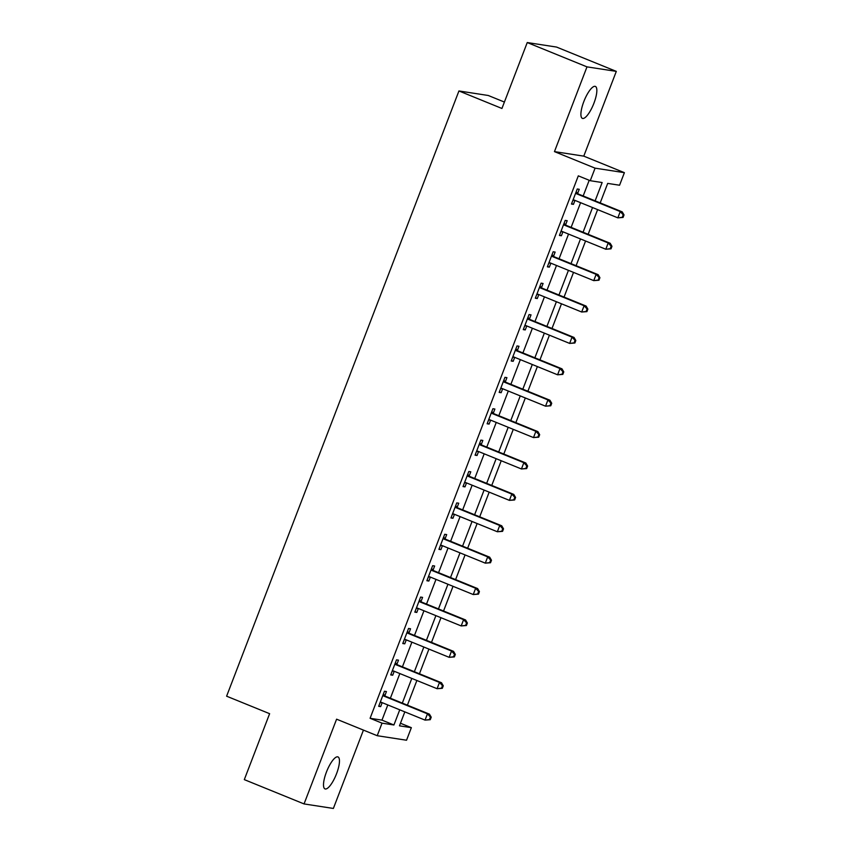 <?xml version="1.0" encoding="UTF-8"?>
<svg xmlns="http://www.w3.org/2000/svg" width="851" height="851" viewBox="0 0 851 851"><rect width="100%" height="100%" fill="white"/><g stroke="black" fill="none" stroke-linecap="round" stroke-linejoin="round"><path stroke-width="1.28" d="M336.56 773.697A17.254 5 112.1 0 0 337.996 756.933A17.254 5 112.1 0 0 326.412 772.134A17.254 5 112.1 0 0 324.986 788.898A17.254 5 112.1 0 0 336.56 773.697M593.945 103.184A17.254 5 112.1 0 0 595.381 86.419A17.254 5 112.1 0 0 583.807 101.62A17.254 5 112.1 0 0 582.371 118.374A17.254 5 112.1 0 0 593.945 103.184M400.459 723.244L411.352 727.669L406.533 740.232L377.216 735.711L382.035 723.148L393.917 724.988L399.747 709.808M504.409 102.056L488.24 95.482L458.934 90.961L226.611 696.192L269.618 713.691L244.311 779.622L304.052 803.929L333.369 808.45L363.441 730.105M458.934 90.961L501.941 108.471L527.248 42.55L556.565 47.071L616.305 71.378L586.988 66.867L554.458 151.616L595.083 168.158L624.389 172.668L619.571 185.231L607.688 183.401L600.2 202.91M554.458 151.616L583.775 156.137L616.305 71.378M583.775 156.137L624.389 172.668M527.248 42.55L586.988 66.867M595.126 200.836L602.146 182.539L590.254 180.71L578.308 175.849L370.089 718.287L381.971 720.127L387.801 704.947M390.375 698.235L399.842 673.556M402.427 666.844L411.895 642.165M414.469 635.452L423.947 610.773M426.521 604.061L435.999 579.382M438.573 572.67L448.051 547.991M450.626 541.279L460.093 516.6M462.667 509.887L472.145 485.208M474.72 478.496L484.198 453.817M486.772 447.105L496.25 422.426M498.824 415.714L508.292 391.035M510.877 384.322L520.344 359.643M522.918 352.931L532.396 328.252M534.971 321.54L544.449 296.861M547.023 290.148L556.501 265.469M559.075 258.757L568.542 234.078M571.127 227.366L580.595 202.687M583.169 195.975L589.2 180.284M577.669 193.379L579.233 189.294L577.255 188.986L571.468 204.049L573.446 204.357L574.968 200.4M565.617 224.77L567.181 220.686L565.202 220.377L559.415 235.44L561.405 235.748L562.926 231.791M553.565 256.162L555.139 252.077L553.15 251.768L547.374 266.831L549.352 267.14L550.874 263.182M541.513 287.553L543.087 283.468L541.108 283.16L535.322 298.222L537.3 298.531L538.821 294.574M529.471 318.944L531.035 314.859L529.056 314.551L523.269 329.614L525.248 329.922L526.769 325.965M517.419 350.335L518.982 346.251L517.004 345.942L511.217 361.005L513.196 361.313L514.717 357.356M505.366 381.727L506.93 377.642L504.951 377.333L499.165 392.396L501.154 392.705L502.675 388.747M493.314 413.118L494.888 409.033L492.899 408.725L487.123 423.787L489.102 424.096L490.623 420.139M481.262 444.509L482.836 440.424L480.858 440.116L475.071 455.179L477.049 455.487L478.57 451.53M469.22 475.9L470.784 471.816L468.805 471.507L463.018 486.57L464.997 486.878L466.518 482.921M457.168 507.292L458.732 503.207L456.753 502.898L450.966 517.961L452.955 518.27L454.477 514.312M445.116 538.683L446.69 534.598L444.701 534.29L438.925 549.352L440.903 549.661L442.424 545.704M433.063 570.074L434.638 565.989L432.659 565.681L426.872 580.744L428.851 581.052L430.372 577.095M421.022 601.466L422.585 597.381L420.607 597.072L414.82 612.135L416.799 612.443L418.32 608.486M408.969 632.857L410.533 628.772L408.554 628.463L402.768 643.526L404.746 643.835L406.267 639.878M396.917 664.248L398.481 660.163L396.502 659.855L390.715 674.917L392.705 675.226L394.226 671.269M384.865 695.639L386.439 691.555L384.45 691.246L378.674 706.309L380.652 706.617L382.173 702.66M377.216 735.711L336.592 719.18L304.052 803.929M370.089 718.287L382.035 723.148M590.254 180.71L595.083 168.158M404.821 711.872L399.47 725.839L411.352 727.669M597.625 209.612L588.147 234.302M585.573 241.003L576.106 265.693M573.521 272.394L564.053 297.084M561.479 303.786L552.001 328.475M549.427 335.177L539.949 359.867M537.375 366.568L527.897 391.258M525.322 397.96L515.855 422.649M513.27 429.351L503.803 454.04M501.228 460.742L491.75 485.432M489.176 492.133L479.698 516.823M477.124 523.525L467.656 548.214M465.071 554.916L455.604 579.605M453.03 586.307L443.552 610.997M440.978 617.698L431.5 642.388M428.925 649.09L419.447 673.779M416.873 680.481L407.406 705.171M402.321 703.096L411.799 678.417M414.373 671.705L423.841 647.026M426.425 640.314L435.893 615.635M438.467 608.922L447.945 584.243M450.519 577.531L459.997 552.852M462.572 546.14L472.05 521.461M474.624 514.749L484.091 490.07M486.666 483.357L496.144 458.678M498.718 451.966L508.196 427.287M510.77 420.575L520.248 395.896M522.822 389.184L532.29 364.505M534.875 357.792L544.342 333.113M546.916 326.401L556.394 301.722M558.969 295.01L568.447 270.331M571.021 263.619L580.499 238.94M583.073 232.227L592.541 207.548M381.971 720.127L393.917 724.988M571.638 203.623L573.446 204.357M559.586 235.014L561.405 235.748M547.533 266.406L549.352 267.14M535.481 297.797L537.3 298.531M523.439 329.188L525.248 329.922M511.387 360.579L513.196 361.313M499.335 391.971L501.154 392.705M487.283 423.362L489.102 424.096M475.241 454.753L477.049 455.487M463.189 486.144L464.997 486.878M451.136 517.536L452.955 518.27M439.084 548.927L440.903 549.661M427.032 580.318L428.851 581.052M414.99 611.709L416.799 612.443M402.938 643.101L404.746 643.835M390.886 674.492L392.705 675.226M378.833 705.883L380.652 706.617M623.06 217.441L624.028 214.931L623.23 214.803L622.262 217.313L623.06 217.441L617.847 217.845L574.351 200.145A2.691 2.574 -81.2 0 0 573.393 199.964L573.042 199.964M622.262 217.313L617.847 217.845L620.251 211.569L622.23 211.878L578.744 194.177A2.691 2.574 -81.2 0 1 577.925 193.624L576.148 191.869M575.691 193.071L575.936 193.326A2.691 2.574 -81.2 0 0 576.765 193.868L620.251 211.569L623.23 214.803M574.68 200.283L572.914 200.304M624.028 214.931L622.23 211.878M611.007 248.832L611.975 246.322L611.178 246.194L610.22 248.705L611.007 248.832L605.795 249.237L562.298 231.536A2.691 2.574 -81.2 0 0 561.341 231.355L560.99 231.355M610.22 248.705L605.795 249.237L608.199 242.96L610.188 243.269L566.692 225.568A2.691 2.574 -81.2 0 1 565.872 225.015L564.096 223.26M563.639 224.462L563.894 224.717A2.691 2.574 -81.2 0 0 564.713 225.26L608.199 242.96L611.178 246.194M562.628 231.674L560.862 231.695M611.975 246.322L610.188 243.269M598.955 280.224L599.923 277.713L599.136 277.586L598.168 280.096L598.955 280.224L593.743 280.628L550.257 262.927A2.691 2.574 -81.2 0 0 549.289 262.746L548.938 262.746M598.168 280.096L593.743 280.628L596.157 274.352L598.136 274.66L554.639 256.959A2.691 2.574 -81.2 0 1 553.82 256.406L552.044 254.651M551.586 255.853L551.842 256.108A2.691 2.574 -81.2 0 0 552.661 256.651L596.157 274.352L599.136 277.586M550.576 263.065L548.81 263.087M599.923 277.713L598.136 274.66M586.913 311.615L587.871 309.104L587.084 308.977L586.116 311.487L586.913 311.615L581.69 312.019L538.204 294.318A2.691 2.574 -81.2 0 0 537.236 294.138L536.885 294.138M586.116 311.487L581.69 312.019L584.105 305.743L586.084 306.052L542.598 288.351A2.691 2.574 -81.2 0 1 541.768 287.798L539.991 286.042M539.534 287.244L539.789 287.5A2.691 2.574 -81.2 0 0 540.608 288.042L584.105 305.743L587.084 308.977M538.534 294.457L536.758 294.478M587.871 309.104L586.084 306.052M574.861 343.006L575.819 340.496L575.031 340.368L574.063 342.879L574.861 343.006L569.638 343.41L526.152 325.71A2.691 2.574 -81.2 0 0 525.195 325.529L524.833 325.529M574.063 342.879L569.638 343.41L572.053 337.134L574.031 337.443L530.545 319.742A2.691 2.574 -81.2 0 1 529.716 319.189L527.95 317.434M527.482 318.636L527.737 318.891A2.691 2.574 -81.2 0 0 528.567 319.433L572.053 337.134L575.031 340.368M526.482 325.848L524.705 325.869M575.819 340.496L574.031 337.443M562.809 374.397L563.777 371.887L562.979 371.759L562.022 374.27L562.809 374.397L557.596 374.802L514.1 357.101A2.691 2.574 -81.2 0 0 513.142 356.92L512.791 356.92M562.022 374.27L557.596 374.802L560.001 368.526L561.979 368.834L518.493 351.133A2.691 2.574 -81.2 0 1 517.674 350.58L515.897 348.825M515.44 350.027L515.685 350.282A2.691 2.574 -81.2 0 0 516.514 350.825L560.001 368.526L562.979 371.759M514.429 357.239L512.664 357.26M563.777 371.887L561.979 368.834M550.757 405.789L551.725 403.278L550.927 403.151L549.969 405.661L550.757 405.789L545.544 406.193L502.047 388.492A2.691 2.574 -81.2 0 0 501.09 388.311L500.739 388.311M549.969 405.661L545.544 406.193L547.948 399.917L549.937 400.225L506.441 382.524A2.691 2.574 -81.2 0 1 505.622 381.971L503.845 380.216M503.388 381.418L503.643 381.673A2.691 2.574 -81.2 0 0 504.462 382.216L547.948 399.917L550.927 403.151M502.377 388.63L500.611 388.652M551.725 403.278L549.937 400.225M538.704 437.18L539.672 434.67L538.885 434.542L537.917 437.052L538.704 437.18L533.492 437.584L490.006 419.883A2.691 2.574 -81.2 0 0 489.038 419.703L488.687 419.703M537.917 437.052L533.492 437.584L535.907 431.308L537.885 431.617L494.388 413.916A2.691 2.574 -81.2 0 1 493.569 413.363L491.793 411.607M491.335 412.809L491.591 413.065A2.691 2.574 -81.2 0 0 492.41 413.607L535.907 431.308L538.885 434.542M490.325 420.022L488.559 420.043M539.672 434.67L537.885 431.617M526.663 468.571L527.62 466.061L526.833 465.933L525.865 468.444L526.663 468.571L521.44 468.975L477.954 451.275A2.691 2.574 -81.2 0 0 476.985 451.094L476.634 451.094M525.865 468.444L521.44 468.975L523.854 462.699L525.833 463.008L482.347 445.307A2.691 2.574 -81.2 0 1 481.517 444.754L479.751 442.999M479.283 444.201L479.538 444.456A2.691 2.574 -81.2 0 0 480.358 444.999L523.854 462.699L526.833 465.933M478.283 451.413L476.507 451.434M527.62 466.061L525.833 463.008M514.61 499.962L515.578 497.452L514.781 497.324L513.813 499.835L514.61 499.962L509.398 500.367L465.901 482.666A2.691 2.574 -81.2 0 0 464.944 482.485L464.593 482.485M513.813 499.835L509.398 500.367L511.802 494.091L513.781 494.399L470.295 476.698A2.691 2.574 -81.2 0 1 469.465 476.145L467.699 474.39M467.231 475.592L467.486 475.847A2.691 2.574 -81.2 0 0 468.316 476.39L511.802 494.091L514.781 497.324M466.231 482.804L464.455 482.825M515.578 497.452L513.781 494.399M502.558 531.354L503.526 528.843L502.728 528.716L501.771 531.226L502.558 531.354L497.346 531.758L453.849 514.057A2.691 2.574 -81.2 0 0 452.892 513.876L452.541 513.876M501.771 531.226L497.346 531.758L499.75 525.482L501.739 525.79L458.242 508.09A2.691 2.574 -81.2 0 1 457.423 507.536L455.647 505.781M455.189 506.983L455.445 507.239A2.691 2.574 -81.2 0 0 456.264 507.781L499.75 525.482L502.728 528.716M454.179 514.195L452.413 514.217M503.526 528.843L501.739 525.79M490.506 562.745L491.474 560.235L490.676 560.107L489.719 562.617L490.506 562.745L485.293 563.149L441.797 545.448A2.691 2.574 -81.2 0 0 440.839 545.268L440.488 545.268M489.719 562.617L485.293 563.149L487.708 556.873L489.687 557.182L446.19 539.481A2.691 2.574 -81.2 0 1 445.371 538.928L443.594 537.172M443.137 538.375L443.392 538.63A2.691 2.574 -81.2 0 0 444.211 539.172L487.708 556.873L490.676 560.107M442.126 545.587L440.361 545.608M491.474 560.235L489.687 557.182M478.464 594.136L479.421 591.626L478.634 591.498L477.666 594.009L478.464 594.136L473.241 594.541L429.755 576.84A2.691 2.574 -81.2 0 0 428.787 576.659L428.436 576.659M477.666 594.009L473.241 594.541L475.656 588.264L477.634 588.573L434.138 570.872A2.691 2.574 -81.2 0 1 433.319 570.319L431.542 568.564M431.085 569.766L431.34 570.021A2.691 2.574 -81.2 0 0 432.159 570.564L475.656 588.264L478.634 591.498M430.074 576.978L428.308 576.999M479.421 591.626L477.634 588.573M466.412 625.528L467.369 623.017L466.582 622.889L465.614 625.4L466.412 625.528L461.189 625.932L417.703 608.231A2.691 2.574 -81.2 0 0 416.735 608.05L416.384 608.05M465.614 625.4L461.189 625.932L463.604 619.656L465.582 619.964L422.096 602.263A2.691 2.574 -81.2 0 1 421.266 601.71L419.5 599.955M419.032 601.157L419.288 601.412A2.691 2.574 -81.2 0 0 420.107 601.955L463.604 619.656L466.582 622.889M418.032 608.369L416.256 608.391M467.369 623.017L465.582 619.964M454.36 656.919L455.328 654.408L454.53 654.281L453.572 656.791L454.36 656.919L449.147 657.323L405.65 639.622A2.691 2.574 -81.2 0 0 404.693 639.441L404.342 639.441M453.572 656.791L449.147 657.323L451.551 651.047L453.53 651.355L410.044 633.655A2.691 2.574 -81.2 0 1 409.225 633.101L407.448 631.346M406.991 632.548L407.235 632.804A2.691 2.574 -81.2 0 0 408.065 633.346L451.551 651.047L454.53 654.281M405.98 639.761L404.214 639.782M455.328 654.408L453.53 651.355M442.307 688.31L443.275 685.8L442.477 685.672L441.52 688.182L442.307 688.31L437.095 688.714L393.598 671.013A2.691 2.574 -81.2 0 0 392.641 670.833L392.29 670.833M441.52 688.182L437.095 688.714L439.499 682.438L441.488 682.747L397.991 665.046A2.691 2.574 -81.2 0 1 397.172 664.493L395.396 662.738M394.938 663.94L395.194 664.195A2.691 2.574 -81.2 0 0 396.013 664.737L439.499 682.438L442.477 685.672M393.928 671.152L392.162 671.173M443.275 685.8L441.488 682.747M430.255 719.701L431.223 717.191L430.436 717.063L429.468 719.574L430.255 719.701L425.043 720.106L381.556 702.405A2.691 2.574 -81.2 0 0 380.588 702.224L380.237 702.224M429.468 719.574L425.043 720.106L427.457 713.829L429.436 714.138L385.939 696.437A2.691 2.574 -81.2 0 1 385.12 695.884L383.344 694.129M382.886 695.331L383.141 695.586A2.691 2.574 -81.2 0 0 383.961 696.129L427.457 713.829L430.436 717.063M381.876 702.543L380.11 702.564M431.223 717.191L429.436 714.138M575.936 193.326L577.925 193.624M576.765 193.868L578.744 194.177M573.393 199.964L574.191 200.091M563.894 224.717L565.872 225.015M564.713 225.26L566.692 225.568M561.341 231.355L562.149 231.483M551.842 256.108L553.82 256.406M552.661 256.651L554.639 256.959M549.289 262.746L550.097 262.874M539.789 287.5L541.768 287.798M540.608 288.042L542.598 288.351M537.236 294.138L538.045 294.265M527.737 318.891L529.716 319.189M528.567 319.433L530.545 319.742M525.195 325.529L525.992 325.656M515.685 350.282L517.674 350.58M516.514 350.825L518.493 351.133M513.142 356.92L513.951 357.048M503.643 381.673L505.622 381.971M504.462 382.216L506.441 382.524M501.09 388.311L501.899 388.439M491.591 413.065L493.569 413.363M492.41 413.607L494.388 413.916M489.038 419.703L489.846 419.83M479.538 444.456L481.517 444.754M480.358 444.999L482.347 445.307M476.985 451.094L477.794 451.221M467.486 475.847L469.465 476.145M468.316 476.39L470.295 476.698M464.944 482.485L465.742 482.613M455.445 507.239L457.423 507.536M456.264 507.781L458.242 508.09M452.892 513.876L453.7 514.004M443.392 538.63L445.371 538.928M444.211 539.172L446.19 539.481M440.839 545.268L441.648 545.395M431.34 570.021L433.319 570.319M432.159 570.564L434.138 570.872M428.787 576.659L429.595 576.787M419.288 601.412L421.266 601.71M420.107 601.955L422.096 602.263M416.735 608.05L417.543 608.178M407.235 632.804L409.225 633.101M408.065 633.346L410.044 633.655M404.693 639.441L405.501 639.569M395.194 664.195L397.172 664.493M396.013 664.737L397.991 665.046M392.641 670.833L393.449 670.96M383.141 695.586L385.12 695.884M383.961 696.129L385.939 696.437M380.588 702.224L381.397 702.352"/></g></svg>
